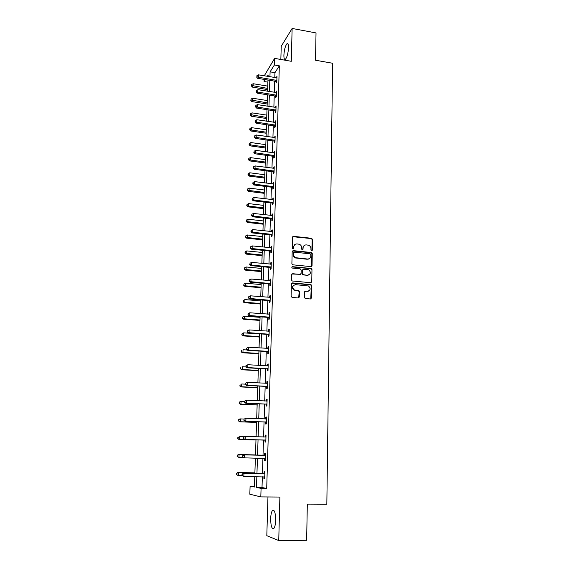<?xml version="1.0" encoding="UTF-8"?>
<svg xmlns="http://www.w3.org/2000/svg" width="569" height="569" viewBox="0 0 569 569"><rect width="100%" height="100%" fill="white"/><g stroke="black" fill="none" stroke-linecap="round" stroke-linejoin="round"><path stroke-width="0.85" d="M311.62 250.844L312.324 250.204L312.523 239.407L311.549 238.283L293.568 236.348L292.537 237.259L292.274 248.134L292.964 248.923L293.689 248.276L293.718 246.868C293.967 244.898 295.062 243.923 297.018 243.93L299.251 244.25C300.788 244.89 301.591 246.036 301.67 247.693L301.634 249.101L302.324 249.891L303.042 249.243L303.071 247.835C303.305 245.879 304.394 244.898 306.335 244.905L308.526 245.218C310.069 245.844 310.88 246.996 310.959 248.66L310.93 250.061L311.62 250.844M311.855 250.829L312.175 239.663L311.392 238.582L292.729 236.697M293.241 248.895L293.718 246.868M302.58 249.862L303.071 247.835M275.681 520.258C275.524 512.683 274.436 509.447 272.423 510.557C271.413 511.979 270.83 514.661 270.666 518.608C270.794 526.161 271.882 529.405 273.924 528.345C274.934 526.922 275.524 524.227 275.681 520.258M288.497 47.86C288.511 44.382 287.971 43.045 286.868 43.849C285.24 46.068 284.251 49.83 283.895 55.143C283.867 58.635 284.415 59.987 285.531 59.183C287.146 56.985 288.142 53.209 288.497 47.86M304.308 297.409L305.304 298.54L310.418 298.974L311.449 298.014L311.677 285.674L311.037 284.642L292.445 282.907L291.399 283.86L291.1 296.285L292.096 297.431L298.334 297.957L299.379 296.99L299.493 291.677L298.889 290.652L294.358 289.955C291.989 287.359 292.388 285.595 295.546 284.656L308.519 285.994C310.966 288.547 310.617 290.325 307.452 291.321L305.453 291.143L304.422 292.103L304.308 297.409M262.345 476.779L262.01 487.505L266.705 488.451L261.079 488.387L260.808 496.908L249.819 494.205L250.097 486.118L254.414 487.014L254.763 476.658M264.265 75.819L274.599 58.379L291.278 61.296L292.132 28.45L316.023 32.924L315.518 60.236L332.595 63.251L326.841 504.205L307.317 504.106L306.648 540.301L278.746 540.55L279.884 497.05L260.808 496.908M274.599 58.379L274.393 64.973L270.097 71.858L269.934 76.765M266.705 488.451L279.329 65.826L274.393 64.973M311.023 266.626L312.04 265.695L312.267 253.596L311.528 252.529L293.227 250.623L292.189 251.555L291.89 263.739L292.573 264.791L311.023 266.626M311.968 269.564L311.748 281.776L310.724 282.722L292.125 280.965L291.499 279.934L291.627 274.656L292.672 273.71L300.076 274.4L301.108 273.454L301.186 269.983L300.197 268.853L292.274 268.056C291.598 267.387 291.691 266.925 292.53 266.662L311.286 268.504L311.968 269.564L311.748 281.776M267.956 496.957L266.811 535.671L278.746 540.55M292.132 28.45L281.235 46.267L280.844 59.468M279.329 65.826L274.955 72.683L274.799 77.583M274.685 81.161L274.336 92.327M274.23 95.884L273.874 107.207M273.767 110.742L273.404 122.235M273.298 125.742L272.935 137.399M272.821 140.884L272.459 152.705M272.345 156.169L271.975 168.161M271.868 171.596L271.484 183.759M271.377 187.173L270.993 199.513M270.887 202.898L270.495 215.409M270.396 218.773L269.998 231.469M269.891 234.805L269.493 247.686M269.386 250.993L268.981 264.052M268.881 267.33L268.468 280.588M268.362 283.839L267.942 297.281M267.843 300.503L267.416 314.145M267.316 317.331L266.889 331.179M266.79 334.33L266.349 348.377M266.249 351.5L265.808 365.753M265.709 368.847L265.261 383.307M265.168 386.358L264.706 401.038M264.613 404.054L264.151 418.948M264.052 421.935L263.582 437.042M263.49 439.993L263.013 455.3M262.921 458.273L262.437 473.707M276.121 81.523L276.072 83.046L276.804 81.936L276.975 76.289L276.235 77.818M275.666 96.239L275.624 97.776L276.356 96.709L276.527 91.012L275.78 92.562M275.211 111.097L275.161 112.648L275.901 111.624L276.072 105.87L275.325 107.434M274.749 126.09L274.706 127.655L275.439 126.674L275.616 120.863L274.863 122.449M274.286 141.226L274.237 142.805L274.976 141.866L275.154 136.005L274.4 137.606M273.817 156.503L273.767 158.097L274.507 157.2L274.685 151.283L273.924 152.912M273.34 171.923L273.291 173.531L274.038 172.684L274.215 166.71L273.454 168.353M272.864 187.493L272.814 189.114L273.554 188.311L273.739 182.279L272.971 183.951M272.38 203.211L272.331 204.847L273.077 204.093L273.262 198.005L272.487 199.691M272.402 202.45L272.387 202.977M271.89 219.079L271.84 220.736L272.587 220.025L272.779 213.88L272.032 214.605L271.996 215.587M271.911 218.354L271.897 218.852M271.399 235.104L271.349 236.775L272.096 236.114L272.288 229.904L271.541 230.587L271.505 231.633M271.42 234.414L271.406 234.883M270.901 251.278L270.851 252.97L271.605 252.352L271.79 246.085L271.043 246.718L271.008 247.835M270.922 250.63L270.908 251.071M270.403 267.615L270.346 269.322L271.1 268.76L271.292 262.43L270.538 263.013L270.503 264.201M270.417 267.003L270.403 267.423M269.891 284.109L269.841 285.83L270.595 285.318L270.794 278.931L270.033 279.464L269.998 280.723M269.379 300.773L269.329 302.509L270.083 302.047L270.282 295.596L269.528 296.079L269.486 297.416M268.867 317.594L268.81 319.351L269.571 318.946L269.77 312.424L269.009 312.85L268.966 314.266M268.34 334.586L268.284 336.357L269.052 336.009L269.251 329.423L268.49 329.8L268.44 331.286M267.814 351.749L267.757 353.534L268.525 353.242L268.724 346.592L267.963 346.912L267.914 348.477M267.281 369.082L267.224 370.888L267.992 370.647L268.198 363.932L267.43 364.196L267.38 365.846M266.74 386.586L266.683 388.414L267.451 388.236L267.665 381.45L266.897 381.65L266.84 383.385M266.2 404.274L266.143 406.117L266.911 405.996L267.124 399.146L266.349 399.289L266.299 401.102M265.652 422.141L265.595 424.005L266.363 423.941L266.577 417.02L265.801 417.105L265.744 418.962M265.097 440.193L265.033 442.077L265.808 442.07L266.022 435.079L265.254 435.1L265.19 436.978M264.535 458.429L264.471 460.328L265.254 460.392L265.467 453.322L264.692 453.287L264.635 455.186M263.966 476.85L263.909 478.778L264.685 478.899L264.905 471.758L264.13 471.658L264.066 473.579M254.443 486.168L250.097 486.118M267.907 82.149L264.073 81.516L264.144 79.411M256.839 476.694L256.491 487.441L261.079 488.387M269.82 80.35L269.45 91.538M269.336 95.101L268.966 106.446M268.845 109.988L268.468 121.489M268.355 125.009L267.971 136.681M267.857 140.173L267.473 152.015M267.359 155.486L266.968 167.492M266.854 170.942L266.456 183.118M266.342 186.54L265.936 198.901M265.823 202.294L265.417 214.826M265.303 218.197L264.891 230.914M264.777 234.257L264.357 247.159M264.251 250.467L263.817 263.561M263.71 266.84L263.276 280.119M263.17 283.376L262.729 296.847M262.622 300.076L262.174 313.739M262.074 316.933L261.619 330.802M261.512 333.967L261.057 348.036M260.951 351.165L260.481 365.447M260.382 368.541L259.905 383.037M259.805 386.095L259.329 400.796M259.229 403.826L258.739 418.748M258.639 421.736L258.148 436.878M258.049 439.83L257.544 455.172M257.451 458.152L256.946 473.614M268.099 76.459L268.141 74.987L267.309 76.324M265.268 79.596L264.073 81.516M254.862 473.579L255.374 458.102M255.474 455.122L255.986 439.773M256.086 436.814L256.591 421.665M256.69 418.67L257.188 403.734M257.288 400.711L257.778 385.995M257.885 382.93L258.369 368.428M258.468 365.334L258.945 351.045M259.051 347.908L259.521 333.825M259.628 330.667L260.09 316.784M260.197 313.59L260.652 299.913M260.758 296.684L261.207 283.198M261.313 279.948L261.754 266.655M261.868 263.369L262.302 250.275M262.416 246.96L262.842 234.044M262.956 230.701L263.376 217.977M263.49 214.605L263.909 202.066M264.023 198.666L264.436 186.305M264.549 182.877L264.955 170.693M265.069 167.243L265.467 155.223M265.588 151.752L265.979 139.903M266.1 136.411L266.484 124.732M266.605 121.211L266.989 109.696M267.103 106.154L267.487 94.803M267.601 91.239L267.978 80.044M274.955 72.683L270.097 71.858M262.01 487.505L256.491 487.441M276.25 77.412L276.939 77.526M275.794 92.093L276.491 92.206M275.339 106.908L276.036 107.022M274.884 121.866L275.581 121.972M274.414 136.958L275.119 137.058M273.945 152.193L274.656 152.293M273.476 167.578L274.187 167.67M272.999 183.104L273.71 183.197M272.515 198.78L273.234 198.866M272.032 214.605L272.75 214.691M271.541 230.587L272.267 230.665M271.043 246.718L271.769 246.797M270.538 263.013L271.278 263.084M270.033 279.464L270.773 279.528M269.528 296.079L270.268 296.136M269.009 312.85L269.756 312.907M268.49 329.8L269.237 329.849M267.963 346.912L268.717 346.955M267.43 364.196L268.184 364.238M266.897 381.65L267.65 381.692M266.349 399.289L267.117 399.324M265.801 417.105L266.569 417.134M265.254 435.1L266.022 435.129M264.471 460.328L265.254 460.349M263.909 478.778L264.692 478.785M304.095 245.595L302.729 248.091M294.714 244.656L293.391 247.124M311.428 266.584L311.912 253.838L311.172 252.771L292.409 250.95M310.845 254.578L310.162 253.795L294.301 252.181L293.576 252.828L293.54 254.322C293.597 255.908 294.351 257.046 295.795 257.721L307.559 259.023C309.5 259.016 310.589 258.034 310.823 256.064L310.845 254.578M293.696 252.451L293.576 252.828M309.344 258.653L307.21 259.258L295.467 257.963C294.017 257.28 293.27 256.15 293.213 254.563L293.248 253.077M311.094 282.686L311.392 281.982M300.496 274.35L291.897 273.988M311.62 269.784L310.638 268.66L291.947 266.911M307.722 275.119C310.923 274.073 311.229 272.295 308.64 269.784L303.626 269.18L302.601 270.119L302.523 273.589L303.512 274.72L307.367 275.332L309.088 274.863M302.864 269.457L302.601 270.119M307.367 275.332L302.843 274.855L302.182 273.81L302.253 270.339M308.725 291.1L304.742 291.378M293.817 285.126C291.925 286.769 291.997 288.44 294.024 290.154L295.418 290.268M298.704 297.914L299.152 291.876L298.547 290.851L295.083 290.467M310.752 298.945L311.321 285.88L310.681 284.849L291.698 283.17M267.771 86.118L253.141 83.721L253.049 86.033L252.408 87.107L267.658 89.589M251.619 85.457L251.654 84.532L251.363 85.891L251.619 85.457L267.693 88.423M251.654 84.532L253.141 83.721M252.408 87.107L251.363 85.891M276.854 80.414L258.354 77.206L258.44 74.845L276.932 77.811M276.804 81.908L275.616 81.317L257.679 78.337L258.354 77.206L256.889 76.623L256.918 75.677L256.889 76.623M256.619 77.071L257.679 78.337M258.44 74.845L256.918 75.677M267.295 100.557L252.586 98.224L252.501 100.564L251.854 101.595L267.174 103.999M251.064 99.973L251.1 99.042L250.808 100.386L251.064 99.973L267.217 102.875M251.1 99.042L252.586 98.224M251.854 101.595L250.808 100.386M266.804 115.123L252.031 112.868L251.946 115.223L251.299 116.218L266.69 118.551M250.502 114.618L250.538 113.679L250.239 115.023L250.502 114.618L266.726 117.47M250.538 113.679L252.031 112.868M251.299 116.218L250.239 115.023M276.399 95.172L257.814 92.057L257.906 89.667L276.477 92.548M276.356 96.623L275.161 96.033L257.138 93.145L257.814 92.057L256.342 91.46L256.377 90.499L256.342 91.46M256.071 91.894L257.138 93.145M257.906 89.667L256.377 90.499M275.944 110.066L257.273 107.043L257.359 104.632L276.029 107.42M275.901 111.474L274.699 110.891L256.591 108.089L257.273 107.043L255.787 106.431L255.822 105.464L255.787 106.431M255.517 106.851L256.591 108.089M257.359 104.632L255.822 105.464M266.32 129.824L251.47 127.641L251.384 130.017L250.73 130.97L266.207 133.231M249.933 129.405L249.969 128.452L249.67 129.789L249.933 129.405L251.384 130.017L266.235 132.193M249.969 128.452L251.47 127.641M250.73 130.97L249.67 129.789M265.823 144.661L250.908 142.549L250.815 144.953L250.168 145.863L265.709 148.04M249.357 144.327L249.393 143.36L249.101 144.69L249.357 144.327L250.815 144.953L265.744 147.051M249.393 143.36L250.908 142.549M250.168 145.863L249.101 144.69M265.325 159.633L250.339 157.599L250.246 160.024L249.592 160.892L265.211 162.99M248.781 159.384L248.817 158.41L248.518 159.733L248.781 159.384L250.246 160.024L265.246 162.044M248.817 158.41L250.339 157.599M249.592 160.892L248.518 159.733M275.488 125.102L256.719 122.171L256.811 119.739L275.567 122.427M275.446 126.467L274.237 125.884L256.036 123.174L256.719 122.171L255.232 121.546L255.268 120.571L255.232 121.546M254.962 121.951L256.036 123.174M256.811 119.739L255.268 120.571M275.026 140.28L256.164 137.442L256.256 134.988L275.104 137.584M274.983 141.603L273.774 141.02L255.481 138.402L256.164 137.442L254.67 136.802L254.706 135.82L254.67 136.802M254.4 137.193L255.481 138.402M256.256 134.988L254.706 135.82M274.557 155.6L255.602 152.862L255.694 150.38L274.642 152.876M274.514 156.88L273.298 156.297L254.919 153.772L255.602 152.862L254.101 152.208L254.137 151.219L254.101 152.208M253.831 152.577L254.919 153.772M255.694 150.38L254.137 151.219M274.08 171.07L255.04 168.424L255.132 165.92L274.166 168.317M274.045 172.3L272.821 171.724L254.35 169.292L255.04 168.424L253.525 167.763L253.568 166.76L253.525 167.763M253.255 168.111L254.35 169.292M255.132 165.92L253.568 166.76M273.604 186.682L254.464 184.143L254.556 181.611L273.689 183.908M273.568 187.87L272.338 187.293L253.781 184.961L254.464 184.143L252.949 183.46L252.985 182.45L252.949 183.46M252.679 183.794L253.781 184.961M254.556 181.611L252.985 182.45M273.127 202.443L253.888 200.004L253.98 197.457L273.212 199.641M273.092 203.581L271.854 203.012L253.198 200.786L253.888 200.004L252.366 199.314L252.401 198.289L252.366 199.314M252.088 199.627L253.198 200.786M253.98 197.457L252.401 198.289M272.636 218.361L253.305 216.028L253.397 213.453L272.729 215.53M272.608 219.449L271.363 218.887L252.615 216.761L253.305 216.028L251.775 215.317L251.811 214.293L251.775 215.317M251.498 215.615L252.615 216.761M253.397 213.453L251.811 214.293M272.146 234.435L252.714 232.202L252.814 229.599L272.238 231.576M272.117 235.474L270.872 234.912L252.024 232.885L252.714 232.202L251.178 231.483L251.221 230.445L251.178 231.483M250.901 231.754L252.024 232.885M252.814 229.599L251.221 230.445M271.655 250.659L252.124 248.539L252.216 245.915L271.74 247.778M271.626 251.647L270.367 251.085L251.427 249.172L252.124 248.539L250.58 247.807L250.616 246.754L250.58 247.807M250.303 248.056L251.427 249.172M252.216 245.915L250.616 246.754M271.157 267.046L251.526 265.04L251.619 262.387L271.242 264.137M271.121 267.985L269.862 267.43L250.829 265.616L251.526 265.04L249.969 264.286L250.011 263.227L249.969 264.286M249.691 264.521L250.829 265.616M251.619 262.387L250.011 263.227M270.652 283.597L250.915 281.698L251.014 279.016L270.737 280.652M270.624 284.479L269.357 283.924L250.218 282.224L250.915 281.698L249.357 280.93L249.393 279.863L249.357 280.93M249.08 281.143L250.218 282.224M251.014 279.016L249.393 279.863M270.14 300.304L250.303 298.526L250.403 295.816L270.232 297.331M270.111 301.136L268.838 300.588L249.606 299.002L250.303 298.526L248.738 297.743L248.774 296.662L248.738 297.743M248.461 297.936L249.606 299.002M250.403 295.816L248.774 296.662M269.621 317.182L249.684 315.525L249.784 312.786L269.713 314.18M269.599 317.957L268.319 317.41L248.987 315.944L249.684 315.525L248.112 314.721L248.155 313.626L248.112 314.721M247.835 314.892L248.987 315.944M249.784 312.786L248.155 313.626M269.101 334.231L249.058 332.687L249.165 329.928L269.194 331.194M269.08 334.949L267.793 334.401L248.361 333.05L249.058 332.687L247.479 331.869L247.522 330.767L247.479 331.869M247.202 332.019L248.361 333.05M249.165 329.928L247.522 330.767M246.605 348.207L246.562 349.316L246.605 348.207L248.532 347.239L268.668 348.384M246.882 348.079L248.532 347.239L248.433 350.027L247.728 350.333L267.266 351.564L268.554 352.111M268.575 351.443L248.433 350.027L246.839 349.195M246.562 349.316L247.728 350.333M245.957 365.668L245.915 366.792L245.957 365.668L247.899 364.722L267.807 365.846M246.235 365.568L247.899 364.722L247.792 367.546L247.088 367.794L266.726 368.904L268.027 369.437M268.049 368.833L247.792 367.546L246.199 366.692M245.915 366.792L247.088 367.794M245.303 383.314L245.267 384.452L245.303 383.314L247.252 382.389L267.608 383.278M245.588 383.229L247.252 382.389L247.152 385.234L246.448 385.433L266.185 386.415L267.494 386.948M267.508 386.401L247.152 385.234L245.545 384.374M267.053 383.399L267.608 383.193M245.267 384.452L246.448 385.433M244.649 401.138L244.606 402.283L244.649 401.138L246.605 400.235L267.067 400.989M244.926 401.081L246.605 400.235L246.498 403.115L245.794 403.25L265.638 404.104L266.953 404.63M266.968 404.146L246.498 403.115L244.883 402.226M266.349 401.109L267.067 400.839M244.606 402.283L245.794 403.25M243.98 419.14L243.937 420.306L243.98 419.14L245.95 418.265L266.52 418.884M244.265 419.111L245.95 418.265L245.844 421.174L245.132 421.245L265.09 421.97L266.406 422.497M266.42 422.07L245.844 421.174L244.222 420.271M265.645 419.004L266.527 418.663M243.937 420.306L245.132 421.245M264.82 174.747L249.763 172.784L249.663 175.231L249.016 176.063L264.706 178.083M248.198 174.583L248.233 173.602L247.935 174.911L248.198 174.583L249.663 175.231L264.741 177.179M248.233 173.602L249.763 172.784M249.016 176.063L247.935 174.911M264.315 189.996L249.179 188.119L249.087 190.587L248.433 191.369L264.201 193.311M247.607 189.918L247.643 188.936L247.344 190.238L264.229 192.457M247.643 188.936L249.179 188.119M248.433 191.369L247.344 190.238M263.796 205.395L248.589 203.595L248.497 206.085L247.842 206.824L263.689 208.681M247.01 205.409L247.053 204.413L246.754 205.701L248.497 206.085L263.717 207.87M247.053 204.413L248.589 203.595M247.842 206.824L246.754 205.701M263.283 220.936L247.999 219.214L247.899 221.732L247.245 222.429L263.17 224.193M246.413 221.042L246.448 220.032L246.149 221.32L247.899 221.732L263.198 223.439M246.448 220.032L247.999 219.214M247.245 222.429L246.149 221.32M262.757 236.619L247.401 234.99L247.302 237.529L246.647 238.176L262.65 239.855M245.808 236.818L245.844 235.801L245.545 237.081L247.302 237.529L262.672 239.151M245.844 235.801L247.401 234.99M246.647 238.176L245.545 237.081M308.227 259.194L307.523 259.051M262.231 252.458L246.797 250.908L246.697 253.475L246.036 254.073L262.124 255.666M245.196 252.75L245.232 251.726L244.933 252.992L246.697 253.475L262.145 255.012M245.232 251.726L246.797 250.908M246.036 254.073L244.933 252.992M300.432 274.407L300.027 274.436M261.697 268.447L246.185 266.982L246.085 269.571L245.424 270.126L261.591 271.626M244.578 268.838L244.613 267.8L244.314 269.059L246.085 269.571L261.612 271.022M244.613 267.8L246.185 266.982M245.424 270.126L244.314 269.059M261.157 284.585L245.566 283.213L245.467 285.83L244.805 286.328L261.057 287.743M243.952 285.076L243.994 284.031L243.688 285.275L245.467 285.83L261.071 287.189M243.994 284.031L245.566 283.213M244.805 286.328L243.688 285.275M260.616 300.887L244.947 299.6L244.848 302.239L244.186 302.694L260.51 304.01M243.326 301.478L243.361 300.418L243.063 301.655L244.848 302.239L260.531 303.512M243.361 300.418L244.947 299.6M244.186 302.694L243.063 301.655M260.069 317.338L244.321 316.144L244.215 318.811L243.553 319.209L259.962 320.439M242.686 318.028L242.728 316.969L242.422 318.192L244.215 318.811L259.983 319.991M242.728 316.969L244.321 316.144M243.553 319.209L242.422 318.192M259.514 333.953L243.681 332.858L243.582 335.546L242.92 335.895L259.414 337.019M242.045 334.75L242.088 333.676L241.782 334.892L243.582 335.546L259.428 336.635M242.088 333.676L243.681 332.858M242.92 335.895L241.782 334.892M247.344 349.999L243.041 349.729L242.942 352.446L242.273 352.737L258.852 353.769M241.398 351.635L241.441 350.547L241.135 351.756L242.942 352.446L258.867 353.434M242.273 352.737L241.135 351.756M246.135 366.977L242.401 366.77L242.294 369.516L241.626 369.75L258.29 370.675M240.744 368.684L240.787 367.588L240.474 368.783L242.294 369.516L258.298 370.405M241.626 369.75L240.474 368.783M245.275 384.153L241.747 383.975L241.64 386.749L240.972 386.934L257.721 387.752M240.082 385.903L240.125 384.793L239.812 385.981L241.64 386.749L257.729 387.539M240.972 386.934L239.812 385.981M244.634 401.515L241.085 401.358L240.979 404.161L240.31 404.289L257.145 405M239.414 403.3L239.457 402.176L239.144 403.35L240.979 404.161L257.152 404.851M239.186 402.233L240.417 401.494L239.457 402.176M240.31 404.289L239.144 403.35M244.129 419.047L240.417 418.912L240.31 421.743L239.641 421.814L256.569 422.418M238.738 420.861L238.781 419.73L238.475 420.889L240.31 421.743L256.569 422.326M238.518 419.766L239.748 418.99L238.781 419.73M239.641 421.814L238.475 420.889M244.158 436.779L239.748 436.643L239.634 439.503L238.966 439.51L255.979 440.008M238.055 438.607L238.098 437.461L237.792 438.614L239.634 439.503L255.979 439.979M237.835 437.469L239.748 436.643L238.098 437.461M238.966 439.51L237.792 438.614M255.481 454.923L238.397 454.517L239.065 454.56L238.959 457.448L243.447 457.547M255.481 454.944L239.065 454.56L237.145 455.356L237.365 456.53L237.415 455.378M237.365 456.53L238.959 457.448L237.102 456.509M237.145 455.356L238.397 454.517M243.312 437.333L243.269 438.507L243.312 437.333L244.578 436.508L265.965 436.964M243.596 437.326L245.282 436.487L245.175 439.424L244.471 439.432L264.528 440.022L265.858 440.548M265.865 440.186L245.175 439.424L243.546 438.5M264.912 437.084L265.972 436.672M243.269 438.507L244.471 439.432M264.834 455.371L243.902 454.851L265.41 455.228M242.913 455.733L244.613 454.894L244.506 457.86L242.586 456.9L242.913 455.733L242.586 456.9M265.31 458.479L244.506 457.86L242.871 456.921M264.059 455.328L265.417 454.866M265.303 458.778L264.236 458.301M243.902 454.851L242.636 455.719M254.884 472.839L237.707 472.547L238.383 472.654L238.269 475.57L242.095 475.627M254.884 472.931L238.383 472.654L236.448 473.429L236.676 474.638L236.718 473.472M236.676 474.638L238.269 475.57L236.405 474.596M236.448 473.429L237.707 472.547M264.265 473.828L243.226 473.387L264.848 473.685M242.23 474.333L243.937 473.493L243.831 476.495L241.903 475.492L242.23 474.333L241.903 475.492M264.749 476.971L243.831 476.495L242.188 475.535M263.49 473.721L264.862 473.252M264.741 477.199L263.852 476.801M243.226 473.387L241.946 474.29M311.912 253.838L312.267 253.596M310.333 284.749L310.688 284.543M311.321 285.88L311.677 285.674M311.094 298.199L311.449 298.014M276.712 80.336L275.979 81.445M276.342 80.201L275.616 81.317M276.257 95.094L275.524 96.161M275.894 94.966L275.161 96.033M275.801 109.988L275.069 111.019M275.432 109.86L274.699 110.891M275.339 125.024L274.607 126.012M274.969 124.895L274.237 125.884M274.877 140.202L274.144 141.148M274.507 140.074L273.774 141.02M274.407 155.522L273.668 156.425M274.038 155.401L273.298 156.297M273.938 170.992L273.198 171.845M273.561 170.871L272.821 171.724M273.461 186.604L272.715 187.414M273.084 186.483L272.338 187.293M272.978 202.372L272.231 203.133M272.601 202.251L271.854 203.012M272.494 218.283L271.747 219.001M272.11 218.169L271.363 218.887M272.003 234.357L271.249 235.025M271.619 234.243L270.872 234.912M271.505 250.58L270.752 251.206M271.121 250.467L270.367 251.085M270.218 267.522L270.972 266.953L270.247 267.537M270.616 266.854L269.862 267.43M270.495 283.518L269.742 284.038M270.111 283.405L269.357 283.924M269.983 300.226L269.229 300.695M269.592 300.119L268.838 300.588M269.471 317.104L268.71 317.516M269.08 316.997L268.319 317.41M268.952 334.152L268.184 334.508M268.554 334.046L267.793 334.401M268.426 351.372L267.658 351.67M268.027 351.265L267.266 351.564M267.892 368.762L267.124 369.004M267.494 368.655L266.726 368.904M267.352 386.323L266.584 386.515M266.953 386.223L266.185 386.415M266.811 404.068L266.043 404.203M266.406 403.969L265.638 404.104M266.904 401.053L266.541 401.117M266.264 421.999L265.488 422.07M265.858 421.899L265.09 421.97M266.356 418.948L265.766 419.004M265.709 440.107L264.934 440.114M265.303 440.015L264.528 440.022M265.801 437.028L265.033 437.042M265.147 458.408L264.372 458.351M265.246 455.292L264.471 455.25M264.585 476.9L263.959 476.801M264.677 473.749L263.902 473.643M272.423 510.557L273.995 510.564M286.868 43.849L288.028 44.055M311.172 252.771L311.528 252.529M310.93 268.732L311.286 268.504M310.681 284.849L311.037 284.642M272.672 202.258L271.925 203.026M272.252 218.197L271.513 218.909M271.833 234.286L271.086 234.954M271.406 250.538L270.659 251.157"/></g></svg>
